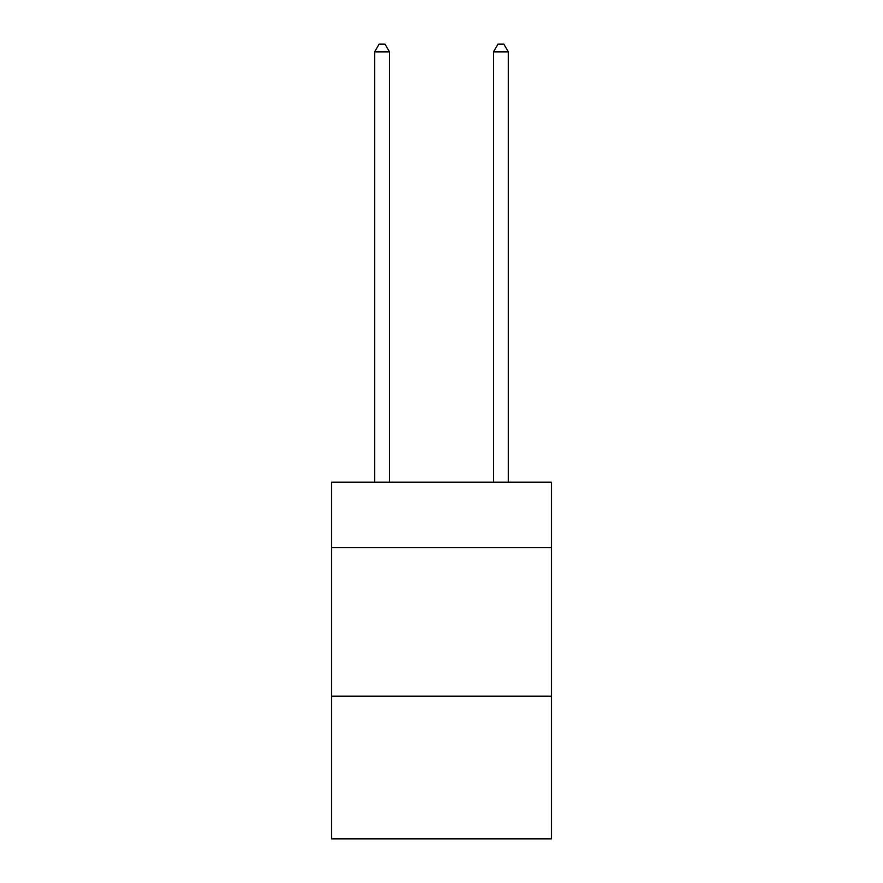 <?xml version="1.0" encoding="UTF-8"?>
<svg xmlns="http://www.w3.org/2000/svg" width="883" height="883" viewBox="0 0 883 883"><rect width="100%" height="100%" fill="white"/><g stroke="black" fill="none" stroke-linecap="round" stroke-linejoin="round"><path stroke-width="1.32" d="M551.467 547.603L551.467 482.217L331.533 482.217L331.533 547.603L551.467 547.603L551.467 838.85L331.533 838.85L331.533 547.603M551.467 696.201L331.533 696.201M389.491 482.217L389.491 51.876L374.635 51.876L374.635 482.217M374.635 51.876L379.094 44.15L385.032 44.15L389.491 51.876M508.365 482.217L508.365 51.876L493.509 51.876L493.509 482.217M493.509 51.876L497.968 44.15L503.906 44.15L508.365 51.876"/></g></svg>
